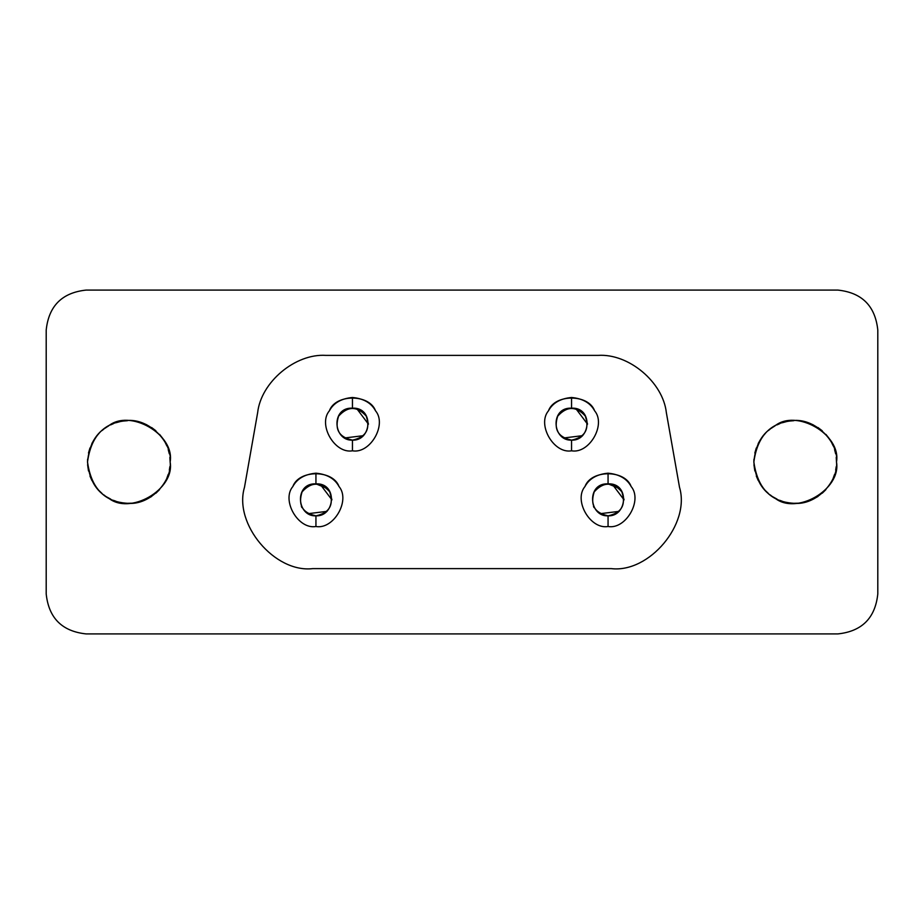 <?xml version="1.0" encoding="UTF-8"?>
<svg xmlns="http://www.w3.org/2000/svg" width="924" height="924" viewBox="0 0 924 924"><rect width="100%" height="100%" fill="white"/><g stroke="black" fill="none" stroke-linecap="round" stroke-linejoin="round"><path stroke-width="1.39" d="M316.031 515.846L307.946 513.698M302.033 491.938L303.384 489.939M304.839 488.334L305.682 487.572M329.741 491.764L331.924 499.849L320.339 484.476M327.084 488.38L315.939 483.853C337.757 482.778 335.366 516.678 315.939 515.846C329.394 512.947 334.003 504.954 329.787 491.857C320.559 481.647 311.319 481.647 302.09 491.857C297.863 504.954 302.483 512.947 315.939 515.846L315.939 526.507C333.726 529.706 350.681 500.323 339.016 486.521C334.823 478.678 327.131 474.231 315.939 473.192L315.939 483.853L315.939 473.192C304.747 474.231 297.054 478.678 292.85 486.521C281.185 500.323 298.152 529.706 315.939 526.507L315.939 515.846C296.512 516.678 294.121 482.778 315.939 483.853M315.373 483.864L313.998 483.968M312.497 484.234L311.4 484.511M310.152 484.938L308.604 485.631M306.11 512.462L307.946 513.698L327.05 511.353M320.824 515.072L319.762 515.373M301.94 507.588L301.374 506.444M303.615 489.651L302.333 491.441M608.165 515.846L600.069 513.698M594.167 491.938L595.518 489.939M596.962 488.334L597.816 487.572M621.864 491.764L624.058 499.849L612.462 484.476M619.207 488.38L608.061 483.853C629.879 482.778 627.488 516.678 608.061 515.846C621.517 512.947 626.137 504.954 621.91 491.857C612.681 481.647 603.441 481.647 594.213 491.857C589.997 504.954 594.606 512.947 608.061 515.846L608.061 526.507C625.848 529.706 642.815 500.323 631.15 486.521C626.946 478.678 619.253 474.231 608.061 473.192L608.061 483.853L608.061 473.192C596.869 474.231 589.177 478.678 584.984 486.521C573.319 500.323 590.274 529.706 608.061 526.507L608.061 515.846C588.634 516.678 586.243 482.778 608.061 483.853M607.495 483.864L606.132 483.968M604.619 484.234L603.522 484.511M602.286 484.938L600.727 485.631M598.232 512.462L600.069 513.698L619.172 511.353M612.959 515.072L611.884 515.373M594.063 507.588L593.497 506.444M595.737 489.651L594.455 491.441M352.552 440.147L344.456 437.999M338.554 416.239L339.905 414.241M341.36 412.635L342.227 411.85M366.251 416.066L368.445 424.151L356.86 408.778M342.619 436.763L344.456 437.999L363.571 435.654M340.124 413.964L338.842 415.742M571.552 440.147C584.996 437.248 589.616 429.256 585.4 416.158C576.16 405.948 566.932 405.948 557.703 416.158C553.476 429.256 558.096 437.248 571.552 440.147L571.552 450.808C589.339 454.007 606.294 424.624 594.629 410.822C590.436 402.979 582.744 398.533 571.552 397.493L571.552 408.154C593.37 407.08 590.967 440.991 571.552 440.147C552.125 440.991 549.722 407.08 571.552 408.154L571.552 397.493C560.348 398.533 552.656 402.979 548.463 410.822C536.798 424.624 553.765 454.007 571.552 450.808L571.552 440.147M352.448 440.147C365.904 437.248 370.524 429.256 366.297 416.158C357.068 405.948 347.84 405.948 338.6 416.158C334.384 429.256 339.004 437.248 352.448 440.147L352.448 450.808C370.235 454.007 387.202 424.624 375.537 410.822C371.344 402.979 363.652 398.533 352.448 397.493L352.448 408.154C374.278 407.08 371.875 440.991 352.448 440.147C333.033 440.991 330.63 407.08 352.448 408.154L352.448 397.493C341.256 398.533 333.564 402.979 329.371 410.822C317.706 424.624 334.661 454.007 352.448 450.808L352.448 440.147M666.354 412.647C663.016 382.155 628.724 353.372 598.105 355.382L325.895 355.382C295.276 353.372 260.984 382.155 257.646 412.647L244.49 487.283C233.449 523.977 274.682 573.111 312.739 568.618L611.261 568.618C649.318 573.111 690.551 523.977 679.51 487.283L666.354 412.647L679.51 487.283C690.551 523.977 649.318 573.111 611.261 568.618L312.739 568.618C274.682 573.111 233.449 523.977 244.49 487.283L257.646 412.647C260.984 382.155 295.276 353.372 325.895 355.382L598.105 355.382C628.724 353.372 663.016 382.155 666.354 412.647M315.939 526.507C298.152 529.706 281.185 500.323 292.85 486.521C298.972 469.519 332.894 469.519 339.016 486.521C350.681 500.323 333.726 529.706 315.939 526.507M608.061 526.507C590.274 529.706 573.319 500.323 584.984 486.521C591.106 469.519 625.028 469.519 631.15 486.521C642.815 500.323 625.848 529.706 608.061 526.507M352.448 450.808C334.661 454.007 317.706 424.624 329.371 410.822C335.493 393.82 369.415 393.82 375.537 410.822C387.202 424.624 370.235 454.007 352.448 450.808M571.552 450.808C553.765 454.007 536.798 424.624 548.463 410.822C554.585 393.82 588.507 393.82 594.629 410.822C606.294 424.624 589.339 454.007 571.552 450.808M87.514 462C89.12 479.348 96.004 491.279 108.166 497.782C129.568 515.858 175.098 489.57 170.143 462C175.098 434.43 129.568 408.142 108.166 426.218C96.004 432.721 89.12 444.652 87.514 462L87.607 459.228M753.857 462C755.462 479.348 762.346 491.279 774.52 497.782C795.911 515.858 841.452 489.57 836.486 462C841.452 434.43 795.911 408.142 774.52 426.218C762.346 432.721 755.462 444.652 753.857 462L753.949 459.228M877.8 330.064C875.259 305.948 861.93 292.631 837.814 290.078L86.186 290.078C62.07 292.631 48.741 305.948 46.2 330.064L46.2 593.936C48.741 618.052 62.07 631.369 86.186 633.922L837.814 633.922C861.93 631.369 875.259 618.052 877.8 593.936L877.8 330.064L877.8 593.936C875.259 618.052 861.93 631.369 837.814 633.922L86.186 633.922C62.07 631.369 48.741 618.052 46.2 593.936L46.2 330.064C48.741 305.948 62.07 292.631 86.186 290.078L837.814 290.078C861.93 292.631 875.259 305.948 877.8 330.064M836.486 462C838.726 480.11 817.405 505.74 793.589 503.28C770.778 501.905 757.53 488.138 753.857 462C757.218 437.41 769.195 423.746 789.812 421.032C814.206 415.846 839.211 442.527 836.486 462L836.232 457.38M170.143 462C172.384 480.11 151.062 505.74 127.246 503.28C104.424 501.905 91.187 488.138 87.514 462C90.864 437.41 102.853 423.746 123.47 421.032C147.863 415.846 172.857 442.527 170.143 462L169.877 457.38M835.677 453.846L834.58 449.595M833.263 445.992L831.311 441.972M828.944 438.195L825.917 434.396M822.245 430.792L817.959 427.535M813.132 424.797L808.281 422.822M803.349 421.506L798.394 420.813M793.785 420.709L790.02 421.009M786.243 421.667L782.328 422.73M779.775 423.666L777.003 424.89M773.504 426.819L771.17 428.378M770.223 429.071L768.341 430.584M765.176 433.599L762.566 436.625M760.29 439.859L758.188 443.589M756.306 447.99L754.839 453.037M753.949 464.772L754.839 470.963M756.306 476.01L758.188 480.411M760.29 484.141L762.566 487.375M765.176 490.401L768.341 493.416M770.223 494.929L771.17 495.622M773.504 497.181L777.003 499.099M779.775 500.334L782.328 501.27M786.243 502.333L790.02 502.991M793.785 503.291L798.394 503.187M803.349 502.494L808.281 501.178M813.132 499.203L817.959 496.465M822.245 493.208L825.917 489.604M828.944 485.805L831.311 482.028M833.263 478.008L834.58 474.405M835.677 470.154L836.232 466.62M169.335 453.846L168.226 449.595M166.909 445.992L164.957 441.972M162.589 438.195L159.563 434.396M155.902 430.792L151.617 427.535M146.789 424.797L141.938 422.822M137.006 421.506L132.051 420.813M127.431 420.709L123.666 421.009M119.901 421.667L115.985 422.73M113.433 423.666L110.661 424.89M107.161 426.819L104.828 428.378M103.869 429.071L101.998 430.584M98.833 433.599L96.223 436.625M93.948 439.859L91.846 443.589M89.963 447.99L88.496 453.037M87.607 464.772L88.496 470.963M89.963 476.01L91.846 480.411M93.948 484.141L96.223 487.375M98.833 490.401L101.998 493.416M103.869 494.929L104.828 495.622M107.161 497.181L110.661 499.099M113.433 500.334L115.985 501.27M119.901 502.333L123.666 502.991M127.431 503.291L132.051 503.187M137.006 502.494L141.938 501.178M146.789 499.203L151.617 496.465M155.902 493.208L159.563 489.604M162.589 485.805L164.957 482.028M166.909 478.008L168.226 474.405M169.335 470.154L169.877 466.62M561.723 436.763L563.548 437.999L582.663 435.654M585.342 416.066L587.537 424.151L575.952 408.778M559.228 413.964L557.946 415.742M571.644 440.147L563.548 437.999M557.646 416.239L558.997 414.241M560.452 412.635L561.295 411.873"/></g></svg>
